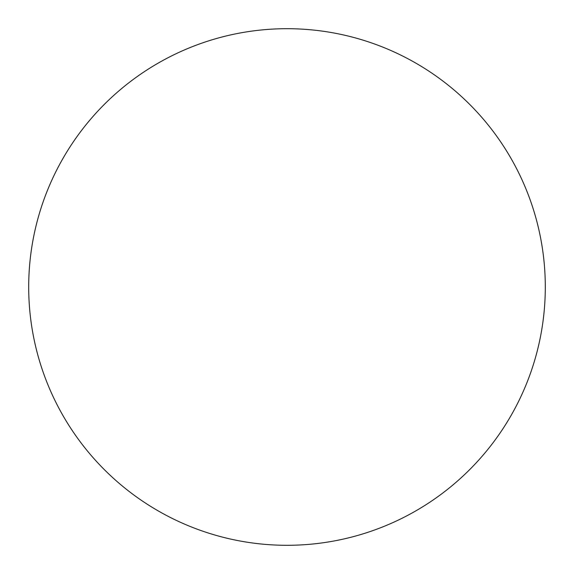 <?xml version="1.0" encoding="UTF-8"?>
<svg xmlns="http://www.w3.org/2000/svg" width="574" height="574" viewBox="0 0 574 574"><rect width="100%" height="100%" fill="white"/><g stroke="black" fill="none" stroke-linecap="round" stroke-linejoin="round"><path stroke-width="0.86" d="M287 28.7A258.3 258.3 0 0 0 28.7 287A258.3 258.3 0 0 0 287 545.3A258.3 258.3 0 0 0 545.3 287A258.3 258.3 0 0 0 287 28.7"/></g></svg>
